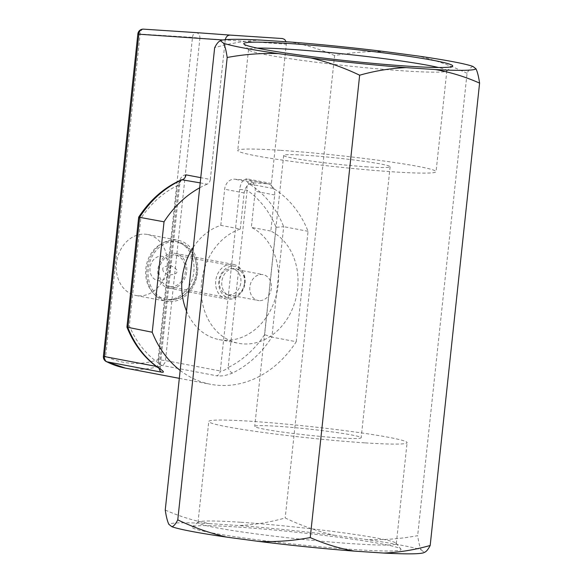 <?xml version="1.0" encoding="UTF-8"?>
<svg xmlns="http://www.w3.org/2000/svg" width="583" height="583" viewBox="0 0 583 583"><rect width="100%" height="100%" fill="white"/><g stroke="black" fill="none" stroke-linecap="round" stroke-linejoin="round"><path stroke-width="0.44" stroke-dasharray="2.92 2.19" d="M193.833 271.897A29.441 23.998 100.8 0 0 175.323 241.391A29.441 23.998 100.8 0 0 145.823 268.734A29.441 23.998 100.8 0 0 164.34 299.239A29.441 23.998 100.8 0 0 193.833 271.897M148.264 269.2A29.441 23.998 100.8 0 0 166.774 299.698A29.441 23.998 100.8 0 0 195.844 275.256A29.441 23.998 100.8 0 0 177.757 241.858A29.441 23.998 100.8 0 0 148.264 269.2M159.174 269.914A16.054 13.088 -79.2 0 1 175.264 255.004A16.054 13.088 -79.2 0 1 185.358 271.642A16.054 13.088 -79.2 0 1 169.274 286.552A16.054 13.088 -79.2 0 1 159.174 269.914M245.064 282.981A16.054 13.088 100.8 0 0 234.964 266.344A16.054 13.088 100.8 0 0 219.113 279.672A16.054 13.088 100.8 0 0 228.973 297.891A16.054 13.088 100.8 0 0 245.064 282.981M244.539 283.098A13.919 11.347 100.8 0 0 228.791 270.009A13.919 11.347 100.8 0 0 226.24 293.934A13.919 11.347 100.8 0 0 244.539 283.098M170.119 269.127A12.309 10.035 100.8 0 0 156.193 257.548A12.309 10.035 100.8 0 0 153.934 278.718A12.309 10.035 100.8 0 0 170.119 269.127M232.595 372.989C226.823 375.459 221.562 376.399 216.81 375.809A5.349 4.365 100.8 0 0 220.294 370.977C222.932 371.058 225.555 369.899 228.172 367.494A5.349 2.645 -116 0 0 232.595 372.989A104.372 85.074 100.8 0 0 271.882 337.105L264.638 334.678L276.109 227.355A99.023 80.716 100.8 0 0 247.112 190.233L239.7 189.366C240.67 182.552 243.118 179.054 247.039 178.872A5.349 4.365 100.8 0 0 249.181 183.936C247.214 184.359 246.529 186.458 247.112 190.233L228.172 367.494A99.023 80.716 100.8 0 0 264.638 334.678M180.169 370.431A104.372 85.074 100.8 0 0 210.674 384.306A104.372 85.074 100.8 0 0 296.251 341.733L271.882 337.105L283.688 226.67L276.109 227.355M296.251 341.733L308.057 231.298A104.372 85.074 100.8 0 0 273.551 188.564A5.349 4.365 100.8 0 1 271.408 183.492L286.304 44.162L286.093 41.743M225.264 39.68L210.31 179.469L200.771 177.655M200.209 182.873L207.125 184.184A5.349 4.365 100.8 0 0 210.31 179.469M207.125 184.184A104.372 85.074 100.8 0 0 199.685 187.806M244.547 282.719A17.665 14.4 100.8 0 0 233.44 264.412A17.665 14.4 100.8 0 0 232.019 264.237A17.665 14.4 100.8 0 0 215.848 279.949A17.665 14.4 100.8 0 0 226.845 299.123A17.665 14.4 100.8 0 0 244.547 282.719M308.057 231.298L283.688 226.67A104.372 85.074 100.8 0 0 249.181 183.936L273.551 188.564M174.142 253.248A17.665 14.4 -79.2 0 1 175.563 253.423A17.665 14.4 -79.2 0 1 186.414 273.463A17.665 14.4 -79.2 0 1 168.968 288.133A17.665 14.4 -79.2 0 1 157.978 268.96A17.665 14.4 -79.2 0 1 174.142 253.248M168.975 301.593A31.045 25.302 -79.2 0 1 166.476 301.28A31.045 25.302 -79.2 0 1 147.404 266.059A31.045 25.302 -79.2 0 1 178.055 240.276A31.045 25.302 -79.2 0 1 197.382 273.974A31.045 25.302 -79.2 0 1 168.975 301.593M138.514 295.814A31.045 25.302 100.8 0 0 166.92 268.195A31.045 25.302 100.8 0 0 147.594 234.497A31.045 25.302 100.8 0 0 116.943 260.273A31.045 25.302 100.8 0 0 136.014 295.494A31.045 25.302 100.8 0 0 138.514 295.814M139.665 217.175C138.156 216.971 138.543 217.393 140.816 218.443A99.023 80.716 100.8 0 1 177.283 185.634L181.648 179.739M185.941 174.842C182.013 175.031 179.564 178.536 178.602 185.343L179.564 185.62L177.283 185.634L158.343 362.896L160.208 366.518L159.195 366.955A5.349 4.365 100.8 0 0 159.217 368.485M127.007 327.165L129.346 325.766L140.816 218.443M158.336 367.873A5.349 2.915 124.7 0 1 158.343 362.896A99.023 80.716 100.8 0 1 129.346 325.766M236.785 526.981A105.071 6.049 6.1 0 0 192.317 526.843A105.071 6.049 6.1 0 0 295.938 544.347A105.071 6.049 6.1 0 0 400.922 549.135A105.071 6.049 6.1 0 0 342.498 537.766A105.071 6.049 6.1 0 0 236.785 526.981M165.244 510.045C179.549 516.4 194.27 520.918 209.428 523.6A128.654 7.404 6.1 0 0 168.851 524.321M209.428 523.6L238.746 525.531C254.305 524.86 269.783 522.332 285.182 517.952C301.068 525.531 317.371 531.288 334.095 535.216A128.654 7.404 6.1 0 0 238.746 525.531M334.095 535.216L366.481 539.545C383.731 540.135 400.791 538.838 417.654 535.668C418.63 542.27 419.833 547.029 421.254 549.944A128.654 7.404 6.1 0 0 366.481 539.545M421.254 549.944L424.315 552.341L424.963 552.152M423.79 552.669A128.654 7.404 6.1 0 0 424.315 552.341M240.283 229.053L244.146 192.944A10.705 8.723 -79.2 0 1 254.006 182.887L267.101 183.754A10.705 8.723 -79.2 0 1 267.961 183.864A10.705 8.723 -79.2 0 1 274.695 194.955L270.833 231.065A58.876 47.995 -79.2 0 1 295.26 300.843A58.876 47.995 -79.2 0 1 238.658 343.314A58.876 47.995 -79.2 0 1 201.237 288.869A58.876 47.995 -79.2 0 1 240.283 229.053L220.789 225.351A58.876 47.995 100.8 0 0 193.337 247.199M385.771 51.705C368.522 51.115 351.462 52.412 334.598 55.582L285.182 517.952M261.097 40.096C245.538 40.766 230.059 43.295 214.661 47.675M334.598 55.582C320.3 49.227 305.572 44.709 290.421 42.027M472.93 66.433C471.13 66.87 469.177 69.151 467.063 73.298L417.654 535.668M467.063 73.298C451.184 65.711 434.882 59.962 418.157 56.034M186.516 311.031A58.876 47.995 100.8 0 0 219.157 339.612A58.876 47.995 100.8 0 0 275.766 297.141A58.876 47.995 100.8 0 0 251.339 227.363L270.833 231.065M228.747 294.83A13.161 10.727 100.8 0 0 240.794 283.127A13.161 10.727 100.8 0 0 232.595 268.836A13.161 10.727 100.8 0 0 219.602 279.767A13.161 10.727 100.8 0 0 227.691 294.699A13.161 10.727 100.8 0 0 228.747 294.83M220.789 225.351L224.652 189.242A10.705 8.723 100.8 0 1 234.512 179.185L247.607 180.052A10.705 8.723 100.8 0 1 248.467 180.162A10.705 8.723 100.8 0 1 255.201 191.253L251.339 227.363M367.363 166.876A53.527 3.083 -173.9 0 1 312.145 161.192A53.527 3.083 -173.9 0 1 283.681 155.406A53.527 3.083 -173.9 0 1 337.229 158.029A53.527 3.083 -173.9 0 1 390.122 166.782A53.527 3.083 -173.9 0 1 367.363 166.876M338.402 437.855A53.527 3.083 6.1 0 0 361.161 437.753A53.527 3.083 6.1 0 0 332.696 431.967A53.527 3.083 6.1 0 0 277.479 426.282A53.527 3.083 6.1 0 0 254.72 426.377A53.527 3.083 6.1 0 0 283.185 432.171A53.527 3.083 6.1 0 0 338.402 437.855M364.696 442.847A99.722 5.735 -173.9 0 1 261.818 432.265A99.722 5.735 -173.9 0 1 208.787 421.473A99.722 5.735 -173.9 0 1 308.553 426.362A99.722 5.735 -173.9 0 1 407.094 442.665A99.722 5.735 -173.9 0 1 364.696 442.847M240.4 522.244A99.722 5.735 6.1 0 0 198.198 522.113A99.722 5.735 6.1 0 0 197.994 522.426A99.722 5.735 6.1 0 0 251.033 533.219A99.722 5.735 6.1 0 0 353.903 543.801A99.722 5.735 6.1 0 0 396.309 543.618A99.722 5.735 6.1 0 0 396.178 543.269A99.722 5.735 6.1 0 0 340.727 532.476A99.722 5.735 6.1 0 0 240.4 522.244M280.146 150.312A99.722 5.735 6.1 0 0 237.74 150.494A99.722 5.735 6.1 0 0 336.289 166.796A99.722 5.735 6.1 0 0 436.055 171.686A99.722 5.735 6.1 0 0 383.024 160.893A99.722 5.735 6.1 0 0 280.146 150.312M257.343 48.134A99.722 5.735 6.1 0 0 248.533 49.54A99.722 5.735 6.1 0 0 248.664 49.89A99.722 5.735 6.1 0 0 347.082 65.843A99.722 5.735 6.1 0 0 446.644 71.046A99.722 5.735 6.1 0 0 446.848 70.732A99.722 5.735 6.1 0 0 438.533 67.504M259.209 300.617A13.161 10.727 -79.2 0 1 258.152 300.485A13.161 10.727 -79.2 0 1 250.063 285.553A13.161 10.727 -79.2 0 1 263.057 274.622A13.161 10.727 -79.2 0 1 271.255 288.906A13.161 10.727 -79.2 0 1 259.209 300.617M125.381 368.113A104.372 85.074 100.8 0 0 161.979 365.403L216.81 375.809M271.408 183.492L247.039 178.872M143.527 29.15A5.349 3.083 -86.2 0 0 140.131 33.916L105.683 356.249A99.023 80.716 100.8 0 0 158.051 359.704L165.463 360.571L220.294 370.977L239.7 189.366M137.858 33.923L192.499 37.363L158.051 359.704A5.349 2.82 71.4 0 0 161.979 365.403A5.349 4.365 -79.2 0 0 165.463 360.571L199.911 38.23L286.304 44.162M225.198 40.14L222.932 39.979M156.295 366.401L159.195 366.955L178.602 185.343M195.924 32.604A5.349 4.373 -86.1 0 1 199.911 38.23L192.499 37.363A5.349 3.083 93.8 0 1 195.895 32.604M103.41 356.264L105.683 356.249A5.349 3.017 -63.2 0 0 106.31 361.606M244.146 192.944L224.652 189.242M254.006 182.887L234.512 179.185M267.101 183.754L247.607 180.052M274.695 194.955L255.201 191.253M177.757 241.858L175.323 241.391C190.386 245.873 197.579 256.345 196.901 272.8C194.744 291.864 177.035 302.708 164.34 299.239L166.774 299.698M169.274 286.552L228.973 297.891M175.264 255.004L234.964 266.344M162.839 269.157C162.621 271.459 164.661 273.42 168.953 275.052C174.813 274.382 177.429 273.245 176.802 271.634C177.953 270.359 175.942 268.34 170.761 265.586C164.851 266.212 162.212 267.4 162.839 269.157M179.316 378.352L210.674 384.306M233.44 264.412L175.563 253.423M226.845 299.123L168.968 288.133M136.014 295.494L166.476 301.28M147.594 234.497L178.055 240.276M181.685 179.717L181.779 179.673C181.218 179.498 180.475 181.481 179.564 185.62L160.216 366.525L160.77 369.403M219.157 339.612L238.658 343.314M283.681 155.406L254.72 426.377M390.122 166.782L361.161 437.753M396.309 543.618L407.094 442.665M197.994 522.426L208.787 421.473M248.533 49.54L237.74 150.494M446.848 70.732L436.055 171.686M198.198 522.113L192.317 526.843M396.178 543.269L400.922 549.135M446.644 71.046L452.525 66.316M248.664 49.89L243.913 44.024M267.961 183.864L248.467 180.162M227.691 294.699L258.152 300.485M232.595 268.836L263.057 274.622"/><path stroke-width="0.87" d="M199.685 187.806A104.372 85.074 100.8 0 0 164.034 221.802L152.229 332.237A104.372 85.074 100.8 0 0 180.169 370.431M152.229 332.237L127.007 327.165M222.932 39.979L138.812 34.2L104.364 356.541L103.41 356.264A5.349 5.349 0 0 0 106.31 361.606A5.349 3.017 -63.2 0 0 106.776 361.766L161.608 372.173C164.668 372.646 163.794 371.298 158.991 368.135A5.349 2.915 124.7 0 1 158.336 367.873L160.77 369.403M286.093 41.743L284.715 39.498L282.515 38.551L230.132 35.097C227.632 35.199 226.015 36.722 225.264 39.68M164.034 221.802L138.747 217.175M181.648 179.739L200.209 182.873M171.912 526.726L168.851 524.321C167.416 521.362 166.213 516.604 165.244 510.045L214.661 47.675C216.789 43.514 218.742 41.225 220.52 40.817L223.588 43.215C225.016 46.174 226.219 50.932 227.188 57.491L177.771 519.861C175.643 524.022 173.69 526.311 171.912 526.726A128.654 7.404 6.1 0 0 226.685 537.125C209.8 533.146 193.498 527.389 177.771 519.861M424.315 552.341C426.115 551.912 428.068 549.623 430.181 545.484C414.732 549.871 399.253 552.4 383.745 553.063A128.654 7.404 6.1 0 0 423.79 552.669L424.963 552.152M383.745 553.063L354.42 551.132C339.219 548.435 324.498 543.917 310.243 537.577C293.205 540.762 276.153 542.052 259.071 541.454A128.654 7.404 6.1 0 0 354.42 551.132M259.071 541.454L226.685 537.125M219.878 41.007L220.52 40.817A128.654 7.404 6.1 0 1 221.052 40.489L219.878 41.007M227.188 57.491C244.219 54.306 261.279 53.017 278.361 53.614L310.746 57.943C327.631 61.922 343.934 67.679 359.653 75.207C375.102 70.82 390.581 68.291 406.096 67.628L435.414 69.559C450.615 72.256 465.343 76.774 479.59 83.114C478.614 76.511 477.411 71.753 475.99 68.838L472.93 66.433A128.654 7.404 6.1 0 0 418.157 56.034L385.771 51.705A128.654 7.404 6.1 0 0 290.421 42.027L261.097 40.096A128.654 7.404 6.1 0 0 221.052 40.489M479.59 83.114L430.181 545.484M359.653 75.207L310.243 537.577M288.454 43.47A105.071 6.049 6.1 0 0 243.913 44.024A105.071 6.049 6.1 0 0 347.614 60.836A105.071 6.049 6.1 0 0 452.525 66.316A105.071 6.049 6.1 0 0 399.501 54.984A105.071 6.049 6.1 0 0 288.454 43.47M223.588 43.215A128.654 7.404 6.1 0 0 278.361 53.614M310.746 57.943A128.654 7.404 6.1 0 0 406.096 67.628M435.414 69.559A128.654 7.404 6.1 0 0 475.99 68.838M193.337 247.199A58.876 47.995 100.8 0 0 186.516 311.031M438.533 67.504A99.722 5.735 6.1 0 0 290.939 49.358A99.722 5.735 6.1 0 0 257.343 48.134M200.771 177.655L185.941 174.842A5.349 4.365 100.8 0 1 182.756 179.557A104.372 85.074 100.8 0 0 139.665 217.175L127.859 327.61A104.372 85.074 100.8 0 0 158.991 368.135M156.295 366.401L104.364 356.541A5.349 4.365 -79.2 0 0 106.776 361.766A104.372 85.074 100.8 0 0 125.381 368.113L179.316 378.352M230.132 35.097L195.917 32.604A5.349 4.373 -86.1 0 1 195.924 32.604A5.349 5.349 0 0 0 195.903 32.604A5.349 4.373 -86.1 0 1 195.917 32.604M138.812 34.2A5.349 4.373 -86.1 0 1 143.535 29.15A5.349 3.083 -86.2 0 0 143.527 29.15A5.349 5.349 0 0 0 137.858 33.923L138.812 34.2M159.217 368.485A5.349 4.365 100.8 0 0 161.608 372.173M195.895 32.604A5.349 3.083 93.8 0 1 195.903 32.604L143.527 29.15M138.696 217.138C150.108 199.765 164.421 187.289 181.641 179.724M138.674 217.197L126.934 327.034M126.956 327.187C133.959 344.517 144.424 358.079 158.336 367.873M103.41 356.264L137.858 33.923M106.31 361.606L125.381 368.113"/></g></svg>
